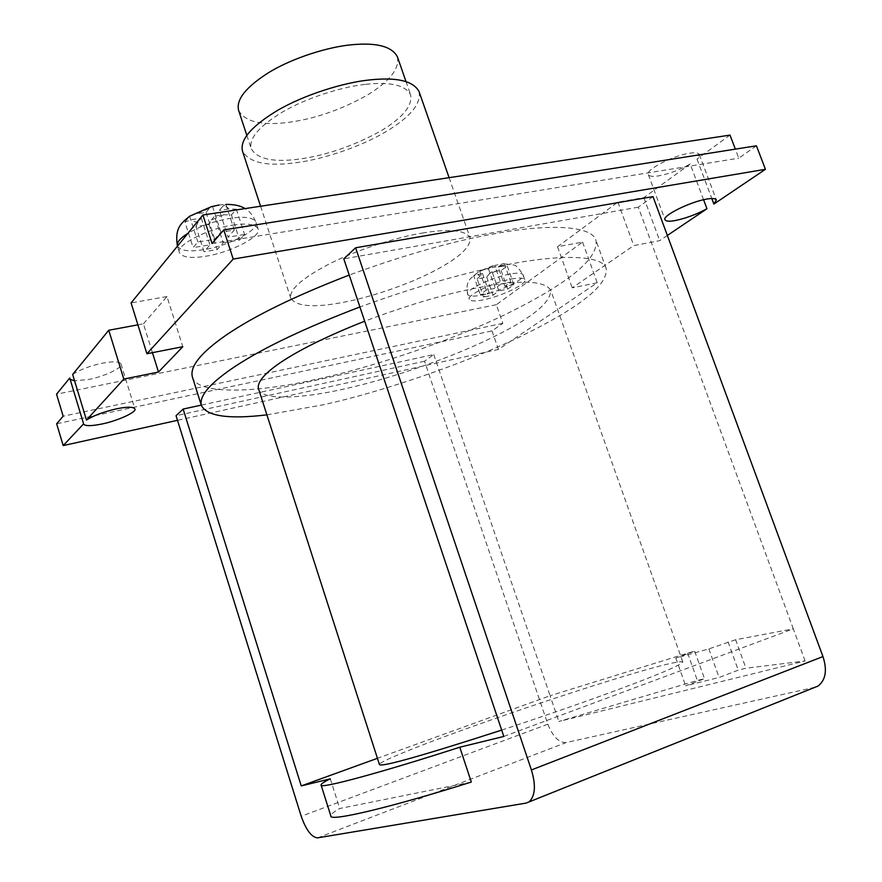 <?xml version="1.0" encoding="UTF-8"?>
<svg xmlns="http://www.w3.org/2000/svg" width="882" height="882" viewBox="0 0 882 882"><rect width="100%" height="100%" fill="white"/><g stroke="black" fill="none" stroke-linecap="round" stroke-linejoin="round"><path stroke-width="0.66" stroke-dasharray="4.41 3.31" d="M397.407 56.845C399.733 68.653 389.623 81.453 367.088 95.234C340.739 109.952 314.323 119.026 287.83 122.444C261.491 125.718 245.108 121.76 238.669 110.57M365.787 84.319C390.483 81.662 405.433 85.168 410.626 94.837C412.688 105.939 402.346 118.21 379.591 131.672C353.032 146.092 326.505 155.188 300.034 158.969C273.707 162.597 257.445 159.201 251.249 148.782C248.57 138.606 258.966 126.358 282.427 112.047C306.693 97.77 342.525 86.656 365.787 84.319M419.071 91.596C421.331 103.955 409.865 117.56 384.706 132.41C359.239 147.393 322.239 159.344 296.826 162.608C267.577 166.687 249.496 162.927 242.561 151.34M422.346 233.046C449.478 228.515 465.387 230.081 470.062 237.732C471.186 246.96 458.706 258.316 432.621 271.788C406.216 285.382 368.742 297.642 343.407 302.305C314.224 307.928 296.694 306.627 290.817 298.403C288.789 290.112 301.302 278.778 328.358 264.413C356.306 250.003 396.691 237.192 422.346 233.046M703.571 199.718L690.187 164.008C679.857 169.862 669.339 173.82 658.634 175.871C652.912 176.841 649.483 176.411 648.347 174.603C644.885 170.017 673.12 155.519 689.382 153.236C695.005 152.365 698.323 152.795 699.316 154.559L696.989 159.069L711.807 198.527M72.655 374.464C79.645 369.734 89.6 365.964 102.544 363.163C113.072 361.19 119.235 361.466 121.01 363.968C123.701 367.32 104.296 376.603 88.663 379.469L74.573 380.792M70.13 379.337L69.744 378.036M497.095 270.752L489.301 273.839L486.732 277.091L477.184 278.933L483.512 297.091L489.234 292.824L480.249 294.61L486.28 290.09L495.298 288.304L501.174 283.927L494.692 265.438L504.361 263.619L500.987 264.887L503.159 266.121L507.238 265.956L501.141 270.576L492.09 271.7L498.815 290.928L493.049 295.183L483.512 297.091M223.664 214.756L211.272 220.081L209.067 224.502L195.936 226.542L204.018 251.745L209.927 244.876L193.125 247.599L197.844 241.988L214.745 239.276L220.864 232.164L234.27 230.048L228.052 237.137L219.386 210.368L222.749 206.322C226.321 206.509 228.251 207.402 228.537 208.979L236.354 209.177L231.437 214.932L223.664 214.756L214.558 216.145L223.146 242.726L217.137 249.584L204.018 251.745M219.122 204.999L225.924 204.326L222.749 206.322M511.317 279.043C518.98 277.554 523.456 277.775 524.768 279.682C527.811 283.75 500.822 296.572 483.248 299.869C475.387 301.457 470.756 301.269 469.356 299.318C465.961 295.492 493.523 282.251 511.317 279.043M232.782 225.119C246.894 223.003 255.295 224.182 257.985 228.659C262.748 235.88 230.533 252.594 205.749 256.232C191.262 258.58 182.541 257.445 179.575 252.825C174.349 246.012 207.59 228.493 232.782 225.119M501.671 730.109C546.785 715.181 585.35 701.774 617.345 689.911C659.251 674.355 681.069 665.017 682.8 661.886C678.015 660.717 652.459 667.332 606.154 681.753C559.607 696.218 498.209 717.088 457.967 731.762C416.679 746.69 377.683 762.39 379.447 764.573M258.591 389.017C261.392 400.935 303.099 398.488 344.597 388.863C385.225 380.01 444.771 360.275 487.492 339.813C530.005 319.538 551.085 302.989 550.699 290.145C544.492 280.454 520.082 279.671 477.471 287.808C444.98 294.037 407.385 305.161 364.685 321.202M266.915 414.86L323.749 404.706C379.602 392.303 460.084 365.468 518.285 337.597C573.873 310.64 608.723 286.319 606.143 268.426C602.615 255.096 561.128 254.093 508.241 264.413C466.247 272.141 416.8 286.319 359.911 306.958M192.353 376.879C196.84 395.478 257.698 392.644 315.48 379.481C371.355 367.64 451.661 340.915 509.476 312.448C564.678 284.897 599.076 259.617 595.945 240.268C592.009 225.803 550.214 223.598 497.283 233.278C455.233 240.455 405.885 254.38 349.228 275.052M756.436 145.806L738.774 158.176L735.345 149.135M730.009 135.1L696.989 159.069M489.301 273.839L492.09 271.7M477.184 278.933L482.498 273.53L473.711 275.812L480.249 294.61M491.329 266.706L488.507 268.889L483.424 269.848L494.692 265.438M211.272 220.081L214.558 216.145M195.936 226.542L198.108 222.11L201.328 218.163L192.089 219.574L184.955 222.044L193.125 247.599M209.387 208.317L206.068 212.375L196.774 213.775L209.387 208.317L211.426 206.653M667.354 235.461L659.681 240.643L633.761 245.582L572.231 287.841L597.235 282.758L498.429 349.404L177.491 420.328M815.001 687.276L566.068 742.589C558.857 742.699 552.782 736.569 547.832 724.188L424.507 361.223L433.757 354.553L201.272 405.125M424.507 361.223L176.047 415.709M503.798 736.459L793.304 628.844L638.314 207.182L653 196.609M638.314 207.182L343.793 258.845M690.187 164.008L643.838 197.645L617.874 202.11L557.534 246.751L582.583 242.098L496.323 304.709L502.828 323.341L492.002 330.915L56.646 423.768M502.828 323.341L63.162 416.216M212.066 243.487L738.774 158.176M643.838 197.645L659.681 240.643M617.874 202.11L633.761 245.582M557.534 246.751L572.231 287.841M582.583 242.098L597.235 282.758M492.002 330.915L498.429 349.404M137.912 324.841L143.435 323.815L152.432 352.668M143.435 323.815L166.974 296.55L182.795 346.714M166.974 296.55L131.076 302.923M496.323 304.709L56.536 394.199M433.757 354.553L550.092 695.733L377.43 758.311M805.112 660.96L793.304 628.844L735.643 639.748L745.929 668.236L738.267 670.166L719.106 677.464L685.645 685.821L704.498 678.677L697.375 680.474L558.868 721.476L805.112 660.96L745.929 668.236M735.643 639.748L708.863 648.909L675.81 658.093L694.685 651.192L687.64 653.154L550.092 695.733L558.868 721.476M471.297 782.047L339.713 808.518C333.605 811.936 330.651 814.417 330.849 815.971M330.32 778.828L339.713 808.518M728.058 641.864L738.267 670.166M708.863 648.909L719.106 677.464M675.81 658.093L685.645 685.821M694.685 651.192L704.498 678.677M687.64 653.154L697.375 680.474M201.328 218.163L209.927 244.876M209.067 224.502L217.137 249.584M231.437 214.932L239.595 240.058L223.146 242.726M239.595 240.058L244.601 234.48L228.052 237.137M236.354 209.177L244.601 234.48M228.537 208.979L219.386 210.368M225.924 204.326L234.27 230.048M212.507 206.333L220.864 232.164M206.068 212.375L214.745 239.276M184.955 222.044L189.597 216.255L196.774 213.775M189.597 216.255L197.844 241.988M488.507 268.889L495.298 288.304M473.711 275.812L478.419 271.921L483.424 269.848M479.676 271.171L486.28 290.09M482.498 273.53L489.234 292.824M486.732 277.091L493.049 295.183M501.141 270.576L507.668 289.164L498.815 290.928M507.668 289.164L513.809 284.654L504.923 286.407L510.843 282.042L501.174 283.927M507.238 265.956L513.809 284.654M503.159 266.121L498.132 267.07L504.923 286.407M498.132 267.07L500.987 264.887M504.361 263.619L510.843 282.042M481.594 295.106C499.157 291.843 526.135 278.977 523.059 274.853C521.736 272.902 517.249 272.67 509.587 274.137C491.792 277.301 464.263 290.586 467.68 294.478C469.092 296.462 473.733 296.672 481.594 295.106M177.436 246.089C180.424 250.786 189.156 251.976 203.643 249.672C228.427 246.089 260.598 229.309 255.802 221.977C253.09 217.435 244.678 216.2 230.566 218.284C215.362 220.743 201.173 225.726 188.009 233.223M479.731 275.669L477.438 274.489M198.108 222.11C194.503 221.966 192.496 221.117 192.089 219.574M317.531 837.867L566.068 742.589M814.803 687.321L526.124 803.094M547.832 724.188L301.214 816.258M405.996 81.508L410.626 94.837M449.103 177.679L470.062 237.732M648.347 174.603L665.05 219.783M699.316 154.559L716.371 199.938M69.788 378.731L83.481 423.977M121.01 363.968L134.858 408.873M524.768 279.682L523.059 274.853C518.892 268.095 515.716 264.82 513.522 265.019L503.501 263.707M257.985 228.659L255.802 221.977C253.09 215.473 249.496 211.007 245.009 208.604M682.8 661.886L550.699 290.145M606.143 268.426L595.945 240.268M177.447 246.144L179.575 252.825M478.43 271.921L470.315 278.767C468.761 281.49 465.751 283.365 467.68 294.478L469.356 299.318M492.851 265.824L480.613 270.708M260.576 206.245L290.817 298.403M246.839 135.387L251.249 148.782"/><path stroke-width="1.32" d="M246.839 135.387L238.669 110.57C235.77 99.721 245.935 86.965 269.164 72.291C293.188 57.683 328.898 46.691 352.183 44.717C376.912 42.446 391.983 46.481 397.407 56.845L405.996 81.508M260.576 206.245L242.561 151.34C239.562 140.117 251.083 126.556 277.124 110.647C304.07 94.782 343.881 82.467 369.657 79.931C396.911 77.043 413.382 80.935 419.071 91.596L449.103 177.679M83.459 423.349L69.744 378.036L56.536 394.199L63.162 416.216L56.646 423.768L63.195 445.586L83.481 423.977C85.069 426.193 91.309 426.182 102.213 423.944C117.835 420.802 137.416 411.762 134.858 408.873C133.182 406.679 127.074 406.668 116.545 408.818C103.591 411.806 93.569 415.554 86.48 420.041L123.822 379.084L158.484 372.039L182.795 346.714L146.908 353.748L131.076 302.923L202.904 214.988L212.066 243.487L223.774 229.904L756.436 145.806L765.422 169.311L713.891 204.073L716.371 199.938C715.456 198.395 712.193 198.119 706.581 199.112C690.374 201.735 661.798 215.781 665.05 219.783C666.108 221.371 669.493 221.625 675.204 220.555C685.898 218.317 696.482 214.381 706.956 208.758L667.354 235.461M713.891 204.073L711.807 198.527M74.573 380.792L70.13 379.337M202.904 214.988L730.009 135.1L735.345 149.135M146.908 353.748L233.212 259.076L765.422 169.311M177.491 420.328L63.195 445.586M349.228 275.052C295.007 295.988 253.895 316.065 225.891 335.292C200.887 352.679 189.707 366.548 192.353 376.879L201.361 405.433C206.84 416.271 228.692 419.413 266.915 414.86M201.272 405.125L183.136 409.072L301.247 785.917L330.32 778.828C324.102 781.838 321.026 783.889 321.07 784.969C318.799 789.467 380.969 772.665 459.787 747.208L503.798 736.459L343.793 258.845L355.622 247.787L531.394 769.953L822.961 656.572C827.36 670.133 825.739 679.956 818.11 686.031L815.001 687.276M818.11 686.031L526.124 803.094L317.531 837.867C311.544 837.25 306.109 830.039 301.214 816.258L176.047 415.709L183.136 409.072M822.961 656.572L653 196.609L355.622 247.787M223.774 229.904L233.212 259.076M703.571 199.718L706.956 208.758M86.48 420.041L72.655 374.464L108.762 330.254L123.822 379.084M108.762 330.254L137.912 324.841M152.432 352.668L158.484 372.039M377.43 758.311L301.247 785.917M528.935 802.014C535.253 796.071 536.069 785.388 531.394 769.953M459.787 747.208L471.297 782.047C392.027 807.063 329.074 822.09 330.849 815.971L321.07 784.969M359.911 306.958C305.448 327.762 264.049 347.453 235.726 365.997C210.423 382.777 198.968 395.919 201.361 405.433M364.685 321.202C290.751 350.352 254.468 376.36 258.591 389.017L379.447 764.573C381.267 767.318 422.015 755.83 501.671 730.109M189.707 216.189L211.426 206.653L219.122 204.999M188.009 233.223C179.994 238.294 176.477 242.583 177.436 246.089L177.447 246.144M245.009 208.604C240.698 205.76 234.336 204.348 225.946 204.392M177.436 246.089C174.427 227.512 181.659 223.014 189.52 216.322"/></g></svg>
